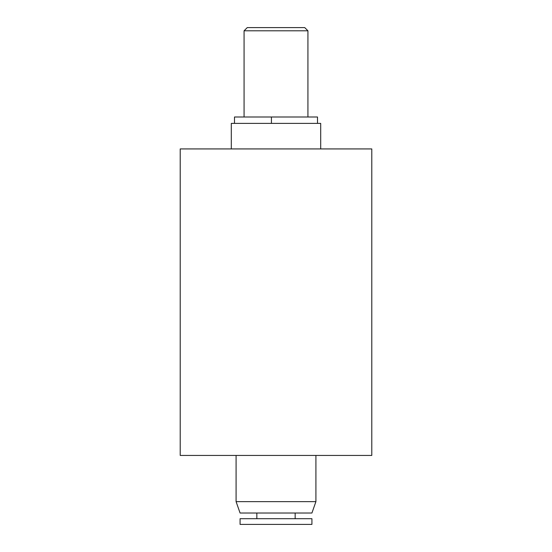 <?xml version="1.0" encoding="UTF-8"?>
<svg xmlns="http://www.w3.org/2000/svg" width="552" height="552" viewBox="0 0 552 552"><rect width="100%" height="100%" fill="white"/><g stroke="black" fill="none" stroke-linecap="round" stroke-linejoin="round"><path stroke-width="0.83" d="M317.352 116.996L271.432 116.996L271.432 123.386L271.432 116.996L234.496 116.996L234.496 123.386M317.503 123.386L317.503 116.996L234.648 116.996M315.91 455.434L315.91 501.644L311.921 513.022L240.079 513.022L236.09 501.644L236.09 455.434L236.09 501.644L240.079 513.022L311.921 513.022L315.91 501.644L236.09 501.644L315.91 501.644L315.91 455.434M311.921 518.707L311.921 524.4L240.079 524.4L240.079 518.707L240.079 524.4L311.921 524.4L311.921 518.707L240.079 518.707L311.921 518.707M295.154 518.707L295.154 513.022L295.154 518.707M256.846 513.022L256.846 518.707L256.846 513.022M244.074 30.795L247.261 27.6L244.074 30.795L244.074 116.996L244.074 30.795L307.926 30.795L307.926 116.996L307.926 30.795L244.074 30.795M304.738 27.6L307.926 30.795L304.738 27.6L247.261 27.6L304.738 27.6M231.302 123.386L231.302 148.93L231.302 123.386L320.698 123.386L231.302 123.386M320.698 148.93L320.698 123.386L320.698 148.93M180.214 455.434L371.786 455.434L180.214 455.434L180.214 148.93L180.214 455.434M371.786 148.93L371.786 455.434L371.786 148.93L180.214 148.93L371.786 148.93"/></g></svg>
